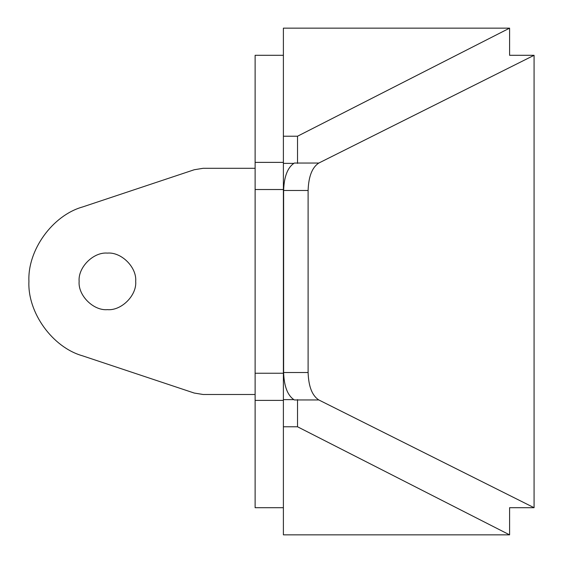 <?xml version="1.0" encoding="UTF-8"?>
<svg xmlns="http://www.w3.org/2000/svg" width="563" height="563" viewBox="0 0 563 563"><rect width="100%" height="100%" fill="white"/><g stroke="black" fill="none" stroke-linecap="round" stroke-linejoin="round"><path stroke-width="0.84" d="M283.393 136.218L297.531 136.218L509.592 28.15L283.393 28.15L283.393 189.52L255.116 189.52L255.116 55.301L283.393 55.301M283.393 426.782L297.531 426.782L509.592 534.85L283.393 534.85L283.393 189.52M283.393 507.699L255.116 507.699L255.116 189.52M534.076 507.699L318.813 399.955C312.148 395.648 308.58 386.5 308.109 372.53L308.109 190.47C308.58 176.501 312.148 167.352 318.813 163.045L534.076 55.301L534.076 507.699L509.592 507.699L509.592 534.85M318.813 399.955L294.322 399.955C287.665 395.648 284.097 386.5 283.618 372.53L283.618 190.47C284.097 176.501 287.665 167.352 294.322 163.045L318.813 163.045M534.076 55.301L509.592 55.301L509.592 28.15M293.724 163.376L283.393 163.376M297.531 136.218L297.531 163.376M297.531 426.782L297.531 399.624M283.393 399.624L293.724 399.624M255.116 168.295L203.159 168.295L255.116 168.295M255.116 394.494L203.159 394.494L194.214 393.044L82.592 355.837C52.514 347.399 27.411 312.578 28.924 281.373C27.432 250.183 52.528 215.39 82.592 206.959L194.214 169.752L203.159 168.295M107.413 309.65C121.404 310.91 136.95 295.364 135.69 281.373C136.95 267.383 121.404 251.837 107.413 253.097C93.423 251.837 77.87 267.383 79.137 281.373C77.87 295.364 93.423 310.91 107.413 309.65M194.214 393.044L82.592 355.837C52.514 347.399 27.411 312.578 28.924 281.373C27.432 250.183 52.528 215.39 82.592 206.959L194.214 169.752M283.393 162.376L255.116 162.376M283.393 373.248L255.116 373.248M283.393 400.392L255.116 400.392M308.109 372.53L283.618 372.53M308.109 190.47L283.618 190.47"/></g></svg>
